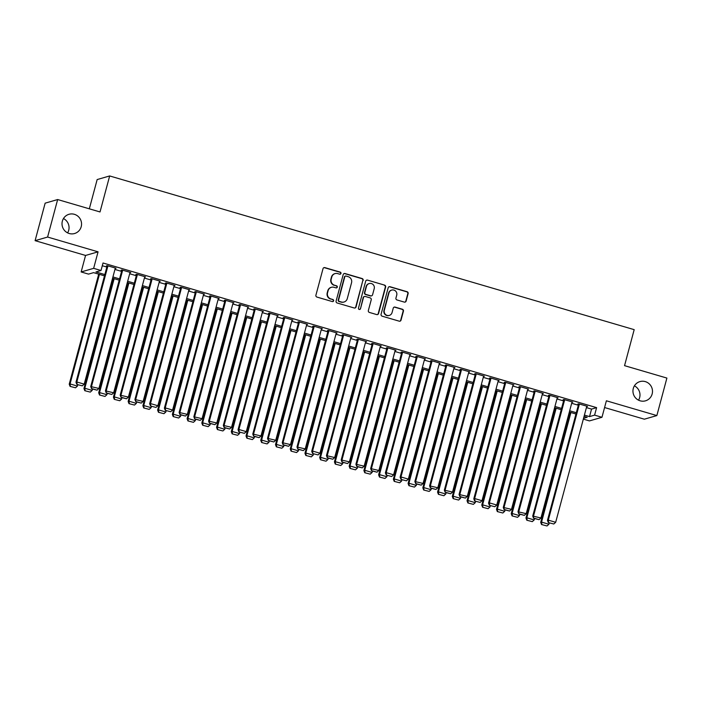 <?xml version="1.0" encoding="UTF-8"?>
<svg xmlns="http://www.w3.org/2000/svg" width="702" height="702" viewBox="0 0 702 702"><rect width="100%" height="100%" fill="white"/><g stroke="black" fill="none" stroke-linecap="round" stroke-linejoin="round"><path stroke-width="1.05" d="M340.97 273.455A1.071 1.044 73.9 0 0 340.233 272.122L324.868 267.62A1.536 1.492 73.9 0 0 323.025 268.673L315.918 295.173A1.536 1.492 73.9 0 0 316.971 297.078L332.336 301.579A1.071 1.044 73.9 0 0 333.625 300.842A1.071 1.044 73.9 0 0 332.888 299.517L330.905 298.929A4.914 4.791 73.9 0 1 327.536 292.866L328.132 290.654A4.914 4.791 73.9 0 1 334.02 287.302L336.012 287.881A1.071 1.044 73.9 0 0 337.293 287.144A1.071 1.044 73.9 0 0 336.565 285.819L334.573 285.24A4.914 4.791 73.9 0 1 331.204 279.168L331.8 276.957A4.914 4.791 73.9 0 1 337.688 273.604L339.68 274.184A1.071 1.044 73.9 0 0 340.97 273.455M340.084 274.219A1.071 1.044 73.9 0 0 339.891 272.227L324.526 267.716A1.536 1.492 73.9 0 0 323.876 267.681M332.739 301.614A1.071 1.044 73.9 0 0 332.555 299.614L330.905 298.929M336.407 287.917A1.071 1.044 73.9 0 0 336.223 285.916L334.573 285.24M633.292 388.443A10.012 9.758 73.9 0 0 645.507 400.824A10.012 9.758 73.9 0 0 649.552 384.161A10.012 9.758 73.9 0 0 633.292 388.443M638.539 400.184A10.012 9.758 73.9 0 0 634.397 385.854M62.355 221.139A10.012 9.758 73.9 0 0 74.57 233.52A10.012 9.758 73.9 0 0 78.615 216.857A10.012 9.758 73.9 0 0 62.355 221.139M67.603 232.88A10.012 9.758 73.9 0 0 63.461 218.55M404.299 302.097A1.536 1.492 73.9 0 0 406.142 301.044L408.134 293.611A1.536 1.492 73.9 0 0 407.081 291.716L390.014 286.714A1.536 1.492 73.9 0 0 388.18 287.759L381.072 314.268A1.536 1.492 73.9 0 0 382.125 316.163L399.192 321.165A1.536 1.492 73.9 0 0 401.035 320.121L403.439 311.135A1.536 1.492 73.9 0 0 402.386 309.24L395.086 307.099A1.536 1.492 73.9 0 0 393.243 308.152L392.049 312.601A4.107 4.001 73.9 0 1 385.38 314.356A4.107 4.001 73.9 0 1 384.31 310.337L388.987 292.883A4.107 4.001 73.9 0 1 395.656 291.128A4.107 4.001 73.9 0 1 396.727 295.156L395.946 298.06A1.536 1.492 73.9 0 0 396.999 299.956L404.299 302.097M586.416 407.599L591.54 409.099L596.612 407.634L594.594 415.128L601.965 417.286L589.461 420.91L583.327 419.112M57.652 199.543L47.604 237.048L35.1 240.663L45.147 203.159L57.652 199.543L100.017 211.951L109.661 175.948L634.187 329.65L624.543 365.654L666.9 378.071L656.853 415.575L606.388 400.789L601.965 417.286M35.1 240.663L85.565 255.449L98.069 251.834L47.604 237.048M98.069 251.834L93.647 268.339L101.018 270.498L95.946 271.964L104.826 274.561M596.612 407.634L103.027 262.996L101.018 270.498M363.153 280.431A1.536 1.492 73.9 0 0 362.109 278.536L345.042 273.534A1.536 1.492 73.9 0 0 343.199 274.579L336.1 301.088A1.536 1.492 73.9 0 0 337.144 302.983L354.212 307.985A1.536 1.492 73.9 0 0 356.054 306.941L362.82 280.528A1.536 1.492 73.9 0 0 361.767 278.633L344.7 273.631A1.536 1.492 73.9 0 0 344.05 273.587M367.532 280.124L384.591 285.126A1.536 1.492 73.9 0 1 385.644 287.021L378.545 313.531A1.536 1.492 73.9 0 1 376.702 314.575L369.401 312.434A1.536 1.492 73.9 0 1 368.348 310.538L371.226 299.789A1.536 1.492 73.9 0 0 370.173 297.894L365.33 296.472A1.536 1.492 73.9 0 0 363.487 297.525L360.495 308.713A1.071 1.044 73.9 0 1 358.748 309.178A1.071 1.044 73.9 0 1 358.468 308.125L365.689 281.169A1.536 1.492 73.9 0 1 367.532 280.124L384.591 285.126M604.58 407.537L644.348 419.191L656.853 415.575M115.189 268.48L116.041 268.234L107.204 265.646L106.362 265.891L107.099 266.102M121.955 269.963L90.716 386.539L98.929 388.46L130.045 272.341L129.931 272.797L130.783 272.551L121.937 269.963L121.095 270.209L121.832 270.419M136.688 274.289L105.449 390.856L113.663 392.778L144.779 276.658L144.665 277.115L145.516 276.869L136.671 274.28L135.828 274.526L136.565 274.745M160.249 281.186L151.404 278.597L120.182 395.173L128.396 397.095L159.512 280.975L159.398 281.432L160.249 281.186M174.254 285.293L174.131 285.749L174.982 285.503L166.137 282.915L134.916 399.491L143.129 401.412L174.245 285.293M188.856 290.066L189.715 289.821L180.87 287.232L180.028 287.478L180.765 287.697M203.589 294.384L204.449 294.138L195.604 291.549L194.761 291.795L195.498 292.014M210.354 295.875L179.115 412.451L187.329 414.364L218.445 298.245L218.34 298.701L219.182 298.455L210.337 295.867L209.494 296.112L210.231 296.332M233.915 302.773L225.079 300.184L193.849 416.769L202.062 418.682L233.178 302.562L233.073 303.018L233.915 302.773M247.929 306.879L247.806 307.336L248.648 307.09L239.812 304.501L208.591 421.086L216.795 422.999L247.911 306.879M262.522 311.653L263.382 311.407L254.545 308.819L223.324 425.403L231.528 427.316L262.645 311.197M277.255 315.97L278.115 315.724L269.278 313.136L268.427 313.382L269.164 313.601M284.02 317.462L252.79 434.038L261.004 435.951L292.111 319.831L292.006 320.287L292.848 320.051L284.012 317.453L283.169 317.699L283.898 317.918M307.581 324.368L298.745 321.77L267.523 438.355L275.737 440.268L306.844 324.148L306.739 324.605L307.581 324.368M321.595 328.466L321.472 328.922L322.315 328.685L313.478 326.088L282.257 442.672L290.47 444.585L321.577 328.466M336.328 332.783L336.205 333.239L337.048 333.002L328.211 330.405L296.99 446.99L305.203 448.903L336.319 332.783M350.93 337.557L351.79 337.32L342.945 334.722L342.102 334.968L342.839 335.187M357.695 339.048L326.456 455.624L334.67 457.537L365.786 341.418L365.672 341.874L366.523 341.637L357.678 339.04L356.835 339.285L357.572 339.505M381.256 345.954L372.411 343.357L341.19 459.942L349.403 461.855L380.519 345.735L380.405 346.2L381.256 345.954M395.261 350.061L395.138 350.517L395.989 350.272L387.144 347.674L355.923 464.259L364.136 466.172L395.252 350.052M409.994 354.378L409.88 354.835L410.723 354.589L401.877 351.992L370.656 468.576L378.869 470.489L409.986 354.37M424.596 359.143L425.456 358.906L416.611 356.318L415.768 356.555L416.505 356.774M439.329 363.46L440.189 363.224L431.353 360.635L430.502 360.872L431.239 361.091M454.922 367.541L446.086 364.952L414.864 481.528L423.069 483.441L454.185 367.322L454.08 367.787L454.922 367.541M468.936 371.648L468.813 372.104L469.656 371.858L460.819 369.27L429.598 485.845L437.802 487.758L468.918 371.639M483.669 375.965L483.546 376.421L484.389 376.175L475.552 373.587L444.331 490.163L452.536 492.076L483.652 375.956M498.262 380.73L499.122 380.493L490.286 377.904L459.064 494.48L467.278 496.393L498.385 380.273M512.995 385.047L513.855 384.81L505.019 382.221L504.176 382.467L504.913 382.678M527.737 389.364L528.588 389.127L519.752 386.539L518.91 386.784L519.647 386.995M542.602 393.234L542.479 393.69L543.322 393.445L534.485 390.856L503.264 507.432L511.477 509.345L542.593 393.225M558.064 397.762L549.218 395.173L517.997 511.749L526.21 513.662L557.327 397.543L557.212 398.008L558.064 397.762M572.069 401.869L571.946 402.325L572.797 402.079L563.952 399.491L532.73 516.067L540.944 517.979L572.06 401.86M102.29 265.733L106.836 267.067M114.926 269.436L121.569 271.384M129.659 273.754L136.311 275.702M144.393 278.071L151.044 280.019M159.135 282.388L165.777 284.336M173.868 286.706L180.511 288.654M188.601 291.023L195.244 292.971M203.334 295.34L209.977 297.288M218.068 299.657L224.71 301.606M232.801 303.975L239.443 305.923M247.534 308.292L254.177 310.24M262.267 312.609L268.91 314.557M277 316.927L283.643 318.875M291.734 321.244L298.376 323.192M306.467 325.561L313.11 327.509M321.2 329.879L327.843 331.827M335.933 334.196L342.585 336.144M350.667 338.513L357.318 340.461M365.4 342.83L372.051 344.779M380.142 347.148L386.784 349.096M394.875 351.465L401.518 353.413M409.608 355.782L416.251 357.73M424.341 360.1L430.984 362.048M439.075 364.417L445.717 366.365M453.808 368.734L460.451 370.682M468.541 373.052L475.184 375M483.274 377.369L489.917 379.317M498.008 381.686L504.65 383.634M512.741 386.003L519.383 387.952M527.474 390.33L534.117 392.269M542.207 394.647L548.85 396.586M556.94 398.964L563.592 400.903M571.674 403.281L578.325 405.221M151.404 278.597L150.561 278.843L151.299 279.063M166.137 282.915L165.295 283.16L166.032 283.38M225.079 300.184L224.228 300.43L224.965 300.649M239.812 304.501L238.961 304.747L239.698 304.966M254.545 308.819L253.694 309.064L254.431 309.284M298.745 321.77L297.902 322.016L298.64 322.236M313.478 326.088L312.636 326.333L313.373 326.553M328.211 330.405L327.369 330.651L328.106 330.87M372.411 343.357L371.569 343.603L372.306 343.822M387.144 347.674L386.302 347.92L387.039 348.139M401.877 351.992L401.035 352.237L401.772 352.457M446.086 364.952L445.235 365.189L445.972 365.409M460.819 369.27L459.968 369.506L460.705 369.726M475.552 373.587L474.701 373.824L475.438 374.043M490.286 377.904L489.443 378.15L490.171 378.36M534.485 390.856L533.643 391.102L534.38 391.312M549.218 395.173L548.376 395.419L549.113 395.63M563.952 399.491L563.109 399.736L563.846 399.947M586.67 406.633L587.53 406.397L578.685 403.808L577.843 404.054L578.58 404.264M109.661 175.948L97.157 179.563L89.321 208.819M104.484 275.842L93.577 272.648L88.505 274.113L81.142 271.955L93.647 268.339M85.565 255.449L81.142 271.955M584.397 415.093L589.531 416.602L594.594 415.128M112.917 276.939L119.559 278.887M127.65 281.256L134.293 283.204M142.383 285.574L149.035 287.522M157.116 289.891L163.768 291.839M171.858 294.208L178.501 296.156M186.592 298.525L193.234 300.474M201.325 302.843L207.968 304.791M216.058 307.16L222.701 309.108M230.791 311.477L237.434 313.425M245.524 315.795L252.167 317.743M260.258 320.112L266.9 322.06M274.991 324.429L281.634 326.377M289.724 328.747L296.367 330.695M304.457 333.064L311.1 335.012M319.191 337.381L325.833 339.329M333.924 341.698L340.567 343.647M348.657 346.016L355.309 347.964M363.39 350.333L370.042 352.281M378.132 354.65L384.775 356.598M392.866 358.968L399.508 360.916M407.599 363.285L414.241 365.233M422.332 367.602L428.975 369.55M437.065 371.92L443.708 373.868M451.798 376.237L458.441 378.185M466.532 380.554L473.174 382.502M481.265 384.871L487.908 386.82M495.998 389.189L502.641 391.137M510.731 393.506L517.374 395.454M525.465 397.823L532.107 399.771M540.198 402.141L546.84 404.089M554.931 406.458L561.582 408.406M569.664 410.775L576.316 412.723M583.537 418.331L587.162 417.286L584.055 416.374M575.973 414.005L569.322 412.056M561.231 409.687L554.589 407.739M546.498 405.37L539.856 403.422M531.765 401.053L525.122 399.105M517.032 396.735L510.389 394.787M502.299 392.418L495.656 390.47M487.565 388.101L480.923 386.153M472.832 383.783L466.189 381.835M458.099 379.466L451.456 377.518M443.366 375.149L436.723 373.201M428.632 370.832L421.99 368.883M413.899 366.514L407.257 364.566M399.166 362.197L392.523 360.249M384.433 357.88L377.781 355.932M369.7 353.562L363.048 351.614M354.966 349.245L348.315 347.297M340.224 344.919L333.582 342.98M325.491 340.602L318.848 338.662M310.758 336.284L304.115 334.345M296.025 331.967L289.382 330.028M281.291 327.65L274.649 325.71M266.558 323.332L259.915 321.384M251.825 319.015L245.182 317.067M237.092 314.698L230.449 312.75M222.358 310.381L215.716 308.432M207.625 306.063L200.983 304.115M192.892 301.746L186.249 299.798M178.159 297.429L171.516 295.481M163.426 293.111L156.774 291.163M148.692 288.794L142.041 286.846M133.95 284.477L127.308 282.529M119.217 280.159L112.574 278.211M591.54 409.099L589.531 416.602M115.198 268.48L84.196 384.143L76.825 381.976L75.983 382.221L76.816 384.424L82.309 385.837L76.816 384.424M188.864 290.066L157.862 405.73L150.5 403.571L149.649 403.808L150.491 406.01L155.984 407.423L150.491 406.01M203.606 294.384L172.595 410.047L165.233 407.888L164.382 408.134L165.224 410.328L170.718 411.741L165.224 410.328M262.539 311.653L262.662 311.197M277.272 315.97L246.27 431.633L238.899 429.475L238.057 429.721L238.891 431.914L244.384 433.327L238.891 431.914M350.939 337.557L319.937 453.22L312.565 451.061L311.723 451.307L312.557 453.51L318.05 454.922L312.557 453.51M424.613 359.152L424.736 358.696M439.347 363.469L408.336 479.124L400.974 476.965L400.122 477.211L400.965 479.413L406.458 480.826L400.965 479.413M498.28 380.738L498.402 380.282M513.013 385.056L482.011 500.71L474.64 498.552L473.797 498.797L474.631 501L480.124 502.413L474.631 501M527.746 389.373L496.744 505.028L489.373 502.869L488.531 503.115L489.364 505.317L494.857 506.73L489.364 505.317M586.679 406.642L555.677 522.297L548.306 520.138L547.463 520.384L548.297 522.586L553.799 523.999L548.297 522.586M335.065 273.596L334.722 273.692A4.914 4.791 73.9 0 0 331.458 277.062L331.8 276.957M334.231 285.337A4.914 4.791 73.9 0 1 330.87 279.264L331.458 277.062M331.388 287.293L331.054 287.39A4.914 4.791 73.9 0 0 327.79 290.751L328.132 290.654M330.563 299.034A4.914 4.791 73.9 0 1 327.202 292.962L327.79 290.751M354.861 308.029A1.536 1.492 73.9 0 0 355.712 307.037L362.82 280.528M346.077 276.062A1.071 1.044 73.9 0 0 344.787 276.799L338.557 300.061A1.071 1.044 73.9 0 0 339.294 301.386L341.391 302.009A4.914 4.791 73.9 0 0 347.279 298.648L351.544 282.748A4.914 4.791 73.9 0 0 348.174 276.676L346.077 276.062M345.507 276.062L345.165 276.158A1.071 1.044 73.9 0 0 344.454 276.895L344.787 276.799M344.015 302.009L343.682 302.106A4.914 4.791 73.9 0 1 341.049 302.106L338.952 301.491A1.071 1.044 73.9 0 1 338.215 300.158L344.454 276.895M377.351 314.619A1.536 1.492 73.9 0 0 378.202 313.627L385.31 287.118A1.536 1.492 73.9 0 0 384.257 285.223M364.513 296.472L364.171 296.569A1.536 1.492 73.9 0 0 363.153 297.622L360.495 308.713M359.608 309.485A1.071 1.044 73.9 0 0 360.152 308.81M374.219 288.636A4.107 4.001 73.9 0 0 369.208 283.555A4.107 4.001 73.9 0 0 366.479 286.372L364.829 292.515A1.536 1.492 73.9 0 0 365.882 294.41L370.726 295.832A1.536 1.492 73.9 0 0 372.569 294.787L374.219 288.636M369.208 283.555L368.866 283.652A4.107 4.001 73.9 0 0 366.137 286.469L366.479 286.372M371.551 295.832L371.209 295.928A1.536 1.492 73.9 0 1 370.393 295.928L365.549 294.507A1.536 1.492 73.9 0 1 364.496 292.611L366.137 286.469M367.19 280.221A1.536 1.492 73.9 0 0 366.541 280.177M391.716 290.075L391.374 290.172A4.107 4.001 73.9 0 0 388.654 292.98L388.987 292.883M389.32 315.417L388.987 315.514A4.107 4.001 73.9 0 1 383.976 310.433L388.654 292.98M399.842 321.209A1.536 1.492 73.9 0 0 400.693 320.217L403.097 311.232A1.536 1.492 73.9 0 0 402.053 309.336L394.743 307.195A1.536 1.492 73.9 0 0 394.094 307.151M404.949 302.141A1.536 1.492 73.9 0 0 405.8 301.149L407.801 293.708A1.536 1.492 73.9 0 0 406.748 291.813L389.68 286.811A1.536 1.492 73.9 0 0 389.031 286.767M98.701 274.149L69.226 384.178L70.068 383.933L99.43 274.359M77.808 384.714L77.431 386.091L75.553 387.794L70.06 386.381L75.553 387.794M70.393 386.284L70.068 383.933L77.431 386.091M70.06 386.381L69.226 384.178M107.222 265.646L75.983 382.221M107.941 265.865L76.825 381.976L77.159 384.327M82.309 385.837L84.196 384.143M113.434 278.466L83.959 388.496L84.802 388.25L114.163 278.676M92.541 389.031L92.164 390.409L90.286 392.111L84.793 390.698L90.286 392.111M85.126 390.602L84.802 388.25L92.164 390.409M84.793 390.698L83.959 388.496M128.176 282.783L98.692 392.813L99.535 392.567L128.896 282.994M107.274 393.348L106.906 394.726L105.019 396.428L99.526 395.015L105.019 396.428M99.859 394.919L99.535 392.567L106.906 394.726M99.526 395.015L98.692 392.813M142.91 287.1L113.426 397.13L114.268 396.884L143.629 287.311M122.008 397.665L121.639 399.043L119.752 400.745L114.259 399.333L119.752 400.745M114.601 399.236L114.268 396.884L121.639 399.043M114.259 399.333L113.426 397.13M157.643 291.418L128.159 401.447L129.001 401.202L158.362 291.628M136.741 401.983L136.372 403.369L134.486 405.063L128.992 403.65L134.486 405.063M129.335 403.553L129.001 401.202L136.372 403.369M128.992 403.65L128.159 401.447M122.675 270.182L91.558 386.302L91.55 388.741L97.043 390.154L91.892 388.645M97.043 390.154L98.929 388.46M90.716 386.539L91.55 388.741M137.408 274.5L106.292 390.619L106.283 393.059L111.785 394.471L106.625 392.962M111.785 394.471L113.663 392.778M105.449 390.856L106.283 393.059M152.141 278.817L121.025 394.936L121.016 397.376L126.518 398.789L121.358 397.279M126.518 398.789L128.396 397.095M120.182 395.173L121.016 397.376M166.874 283.134L135.758 399.254L135.749 401.693L141.251 403.106L136.091 401.597M141.251 403.106L143.129 401.412M134.916 399.491L135.749 401.693M172.376 295.735L142.892 405.765L143.734 405.528L173.096 295.946M151.474 406.3L151.105 407.686L149.219 409.38L143.726 407.967L149.219 409.38M144.068 407.871L143.734 405.528L151.105 407.686M143.726 407.967L142.892 405.765M180.888 287.241L149.649 403.808M181.607 287.451L150.5 403.571L150.825 405.914M155.984 407.423L157.862 405.73M187.109 300.052L157.625 410.082L158.468 409.845L187.829 300.263M166.207 410.617L165.839 412.004L163.952 413.697L158.459 412.285L163.952 413.697M158.801 412.188L158.468 409.845L165.839 412.004M158.459 412.285L157.625 410.082M195.621 291.558L164.382 408.134M196.341 291.769L165.233 407.888L165.558 410.231M170.718 411.741L172.595 410.047M201.843 304.37L172.359 414.399L173.201 414.162L202.562 304.58M180.94 414.935L180.572 416.321L178.685 418.015L173.192 416.602L178.685 418.015M173.534 416.505L173.201 414.162L180.572 416.321M173.192 416.602L172.359 414.399M211.074 296.086L179.966 412.206L179.958 414.645L185.451 416.058L180.291 414.549M185.451 416.058L187.329 414.364M179.115 412.451L179.958 414.645M216.576 308.687L187.092 418.717L187.934 418.48L217.295 308.898M195.674 419.252L195.305 420.638L193.427 422.332L187.925 420.919L193.427 422.332M188.268 420.823L187.934 418.48L195.305 420.638M187.925 420.919L187.092 418.717M225.816 300.403L194.7 416.523L194.691 418.962L200.184 420.375L195.024 418.866M200.184 420.375L202.062 418.682M193.849 416.769L194.691 418.962M231.309 313.004L201.825 423.034L202.667 422.797L232.029 313.215M210.407 423.569L210.038 424.956L208.161 426.649L202.659 425.236L208.161 426.649M203.001 425.14L202.667 422.797L210.038 424.956M202.659 425.236L201.825 423.034M240.549 304.721L209.433 420.84L209.424 423.28L214.917 424.692L209.758 423.183M214.917 424.692L216.795 422.999M208.591 421.086L209.424 423.28M246.042 317.322L216.558 427.36L217.409 427.114L246.762 317.532M225.14 427.887L224.772 429.273L222.894 430.967L217.401 429.554L222.894 430.967M217.734 429.457L217.409 427.114L224.772 429.273M217.401 429.554L216.558 427.36M255.282 309.038L224.166 425.158L224.157 427.597L229.651 429.01L224.491 427.5M229.651 429.01L231.528 427.316M223.324 425.403L224.157 427.597M260.775 321.639L231.291 431.677L232.143 431.432L261.504 321.849M239.873 432.204L239.505 433.59L237.627 435.284L232.134 433.871L237.627 435.284M232.467 433.775L232.143 431.432L239.505 433.59M232.134 433.871L231.291 431.677M269.287 313.145L238.057 429.721M270.016 313.355L238.899 429.475L239.224 431.818M244.384 433.327L246.27 431.633M275.509 325.956L246.025 435.995L246.876 435.749L276.237 326.167M254.607 436.521L254.238 437.908L252.36 439.601L246.867 438.188L252.36 439.601M247.201 438.092L246.876 435.749L254.238 437.908M246.867 438.188L246.025 435.995M284.749 317.673L253.633 433.792L253.624 436.232L259.117 437.653L253.966 436.135M259.117 437.653L261.004 435.951M252.79 434.038L253.624 436.232M290.242 330.273L260.758 440.312L261.609 440.066L290.97 330.484M269.34 440.838L268.971 442.225L267.093 443.918L261.6 442.506L267.093 443.918M261.934 442.409L261.609 440.066L268.971 442.225M261.6 442.506L260.758 440.312M299.482 321.99L268.366 438.109L268.357 440.549L273.85 441.97L268.699 440.452M273.85 441.97L275.737 440.268M267.523 438.355L268.357 440.549M304.975 334.591L275.5 444.629L276.342 444.384L305.703 334.801M284.082 445.156L283.705 446.542L281.827 448.236L276.334 446.823L281.827 448.236M276.667 446.726L276.342 444.384L283.705 446.542M276.334 446.823L275.5 444.629M314.215 326.307L283.099 442.427L283.09 444.875L288.583 446.288L283.433 444.77M288.583 446.288L290.47 444.585M282.257 442.672L283.09 444.875M319.708 338.908L290.233 448.947L291.076 448.701L320.437 339.127M298.815 449.473L298.438 450.859L296.56 452.562L291.067 451.14L296.56 452.562M291.4 451.044L291.076 448.701L298.438 450.859M291.067 451.14L290.233 448.947M328.948 330.624L297.832 446.744L297.823 449.192L303.317 450.605L298.166 449.087M303.317 450.605L305.203 448.903M296.99 446.99L297.823 449.192M334.45 343.225L304.966 453.264L305.809 453.018L335.17 343.445M313.548 453.79L313.171 455.177L311.293 456.879L305.8 455.458L311.293 456.879M306.133 455.361L305.809 453.018L313.171 455.177M305.8 455.458L304.966 453.264M342.962 334.731L311.723 451.307M343.682 334.942L312.565 451.061L312.899 453.404M318.05 454.922L319.937 453.22M349.184 347.543L319.7 457.581L320.542 457.335L349.903 347.762M328.282 458.116L327.913 459.494L326.026 461.196L320.533 459.775L326.026 461.196M320.875 459.678L320.542 457.335L327.913 459.494M320.533 459.775L319.7 457.581M358.415 339.259L327.299 455.379L327.29 457.827L332.792 459.24L327.632 457.722M332.792 459.24L334.67 457.537M326.456 455.624L327.29 457.827M363.917 351.86L334.433 461.898L335.275 461.653L364.636 352.079M343.015 462.434L342.646 463.811L340.76 465.514L335.266 464.101L340.76 465.514M335.609 463.996L335.275 461.653L342.646 463.811M335.266 464.101L334.433 461.898M373.148 343.576L342.032 459.696L342.023 462.144L347.525 463.557L342.365 462.039M347.525 463.557L349.403 461.855M341.19 459.942L342.023 462.144M378.65 356.177L349.166 466.216L350.008 465.97L379.37 356.397M357.748 466.751L357.379 468.129L355.493 469.831L350 468.418L355.493 469.831M350.342 468.313L350.008 465.97L357.379 468.129M350 468.418L349.166 466.216M387.881 347.894L356.774 464.013L356.765 466.461L362.258 467.874L357.099 466.356M362.258 467.874L364.136 466.172M355.923 464.259L356.765 466.461M393.383 360.503L363.899 470.533L364.742 470.287L394.103 360.714M372.481 471.068L372.113 472.446L370.226 474.148L364.733 472.736L370.226 474.148M365.075 472.63L364.742 470.287L372.113 472.446M364.733 472.736L363.899 470.533M402.615 352.211L371.507 468.331L371.498 470.779L376.992 472.192L371.832 470.682M376.992 472.192L378.869 470.489M370.656 468.576L371.498 470.779M408.116 364.821L378.632 474.85L379.475 474.605L408.836 365.031M387.214 475.386L386.846 476.763L384.959 478.466L379.466 477.053L384.959 478.466M379.808 476.948L379.475 474.605L386.846 476.763M379.466 477.053L378.632 474.85M424.719 358.687L393.603 474.806L386.24 472.648L385.389 472.894L386.232 475.096L391.725 476.509L386.232 475.096M416.628 356.318L385.389 472.894M417.348 356.528L386.24 472.648L386.565 475M391.725 476.509L393.603 474.806M422.85 369.138L393.366 479.168L394.208 478.922L423.569 369.349M401.948 479.703L401.579 481.081L399.701 482.783L394.199 481.37L399.701 482.783M394.542 481.265L394.208 478.922L401.579 481.081M394.199 481.37L393.366 479.168M431.361 360.635L400.122 477.211M432.081 360.846L400.974 476.965L401.298 479.317M406.458 480.826L408.336 479.124M437.583 373.455L408.099 483.485L408.941 483.239L438.302 373.666M416.681 484.02L416.312 485.398L414.434 487.1L408.933 485.687L414.434 487.1M409.275 485.582L408.941 483.239L416.312 485.398M408.933 485.687L408.099 483.485M446.823 365.163L415.707 481.282L415.698 483.731L421.191 485.143L416.032 483.634M421.191 485.143L423.069 483.441M414.864 481.528L415.698 483.731M452.316 377.773L422.832 487.802L423.683 487.557L453.036 377.983M431.414 488.338L431.046 489.715L429.168 491.418L423.666 490.005L429.168 491.418M424.008 489.908L423.683 487.557L431.046 489.715M423.666 490.005L422.832 487.802M461.556 369.48L430.44 485.6L430.431 488.048L435.924 489.461L430.765 487.951M435.924 489.461L437.802 487.758M429.598 485.845L430.431 488.048M467.049 382.09L437.565 492.12L438.417 491.874L467.778 382.3M446.147 492.655L445.779 494.032L443.901 495.735L438.408 494.322L443.901 495.735M438.741 494.226L438.417 491.874L445.779 494.032M438.408 494.322L437.565 492.12M481.783 386.407L452.299 496.437L453.15 496.191L482.511 386.618M460.881 496.972L460.512 498.35L458.634 500.052L453.141 498.639L458.634 500.052M453.474 498.543L453.15 496.191L460.512 498.35M453.141 498.639L452.299 496.437M496.516 390.724L467.032 500.754L467.883 500.508L497.244 390.935M475.614 501.289L475.245 502.667L473.367 504.369L467.874 502.957L473.367 504.369M468.208 502.86L467.883 500.508L475.245 502.667M467.874 502.957L467.032 500.754M476.289 373.797L445.173 489.917L445.165 492.365L450.658 493.778L445.498 492.269M450.658 493.778L452.536 492.076M444.331 490.163L445.165 492.365M491.023 378.115L459.907 494.234L459.898 496.683L465.391 498.095L460.24 496.586M465.391 498.095L467.278 496.393M459.064 494.48L459.898 496.683M505.028 382.221L473.797 498.797M505.756 382.432L474.64 498.552L474.973 500.903M480.124 502.413L482.011 500.71M511.249 395.042L481.765 505.071L482.616 504.826L511.977 395.252M490.347 505.607L489.978 506.984L488.101 508.687L482.607 507.274L488.101 508.687M482.941 507.177L482.616 504.826L489.978 506.984M482.607 507.274L481.765 505.071M519.77 386.539L488.531 503.115M520.489 386.749L489.373 502.869L489.706 505.221M494.857 506.73L496.744 505.028M525.982 399.359L496.507 509.389L497.349 509.143L526.711 399.57M505.089 509.924L504.712 511.302L502.834 513.004L497.341 511.591L502.834 513.004M497.674 511.495L497.349 509.143L504.712 511.302M497.341 511.591L496.507 509.389M535.222 391.067L504.106 507.186L504.097 509.634L509.591 511.047L504.44 509.538M509.591 511.047L511.477 509.345M503.264 507.432L504.097 509.634M540.724 403.676L511.24 513.706L512.083 513.46L541.444 403.887M519.822 514.241L519.445 515.619L517.567 517.321L512.074 515.909L517.567 517.321M512.407 515.812L512.083 513.46L519.445 515.619M512.074 515.909L511.24 513.706M549.956 395.384L518.839 511.504L518.831 513.952L524.324 515.365L519.173 513.855M524.324 515.365L526.21 513.662M517.997 511.749L518.831 513.952M555.457 407.994L525.973 518.023L526.816 517.778L556.177 408.204M534.555 518.559L534.187 519.936L532.3 521.639L526.807 520.226L532.3 521.639M527.141 520.129L526.816 517.778L534.187 519.936M526.807 520.226L525.973 518.023M564.689 399.701L533.573 515.821L533.564 518.269L539.066 519.682L533.906 518.173M539.066 519.682L540.944 517.979M532.73 516.067L533.564 518.269M570.191 412.311L540.707 522.341L541.549 522.095L570.91 412.522M549.289 522.876L548.92 524.254L547.034 525.956L541.54 524.543L547.034 525.956M541.883 524.447L541.549 522.095L548.92 524.254M541.54 524.543L540.707 522.341M578.702 403.808L547.463 520.384M579.422 404.019L548.306 520.138L548.639 522.49M553.799 523.999L555.677 522.297"/></g></svg>
